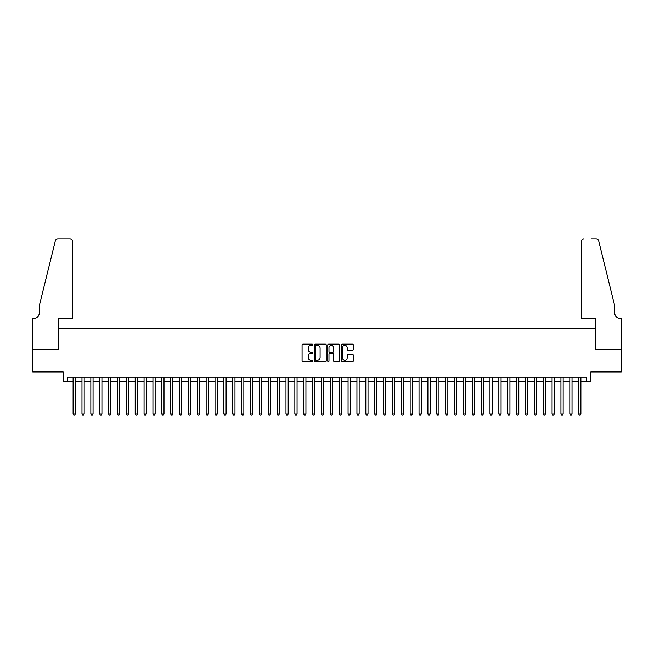 <?xml version="1.0" encoding="UTF-8"?>
<svg xmlns="http://www.w3.org/2000/svg" width="654" height="654" viewBox="0 0 654 654"><rect width="100%" height="100%" fill="white"/><g stroke="black" fill="none" stroke-linecap="round" stroke-linejoin="round"><path stroke-width="0.98" d="M312.808 344.756A0.613 0.613 0 0 0 312.203 344.151L302.949 344.151A0.867 0.867 0 0 0 302.074 345.018L302.074 360.689A0.867 0.867 0 0 0 302.949 361.564L312.203 361.564A0.613 0.613 0 0 0 312.808 360.951A0.613 0.613 0 0 0 312.203 360.346L311.002 360.346A2.788 2.788 0 0 1 308.214 357.558L308.214 356.25A2.788 2.788 0 0 1 311.002 353.462L312.203 353.462A0.613 0.613 0 0 0 312.808 352.858A0.613 0.613 0 0 0 312.203 352.244L311.002 352.244A2.788 2.788 0 0 1 308.214 349.457L308.214 348.157A2.788 2.788 0 0 1 311.002 345.369L312.203 345.369A0.613 0.613 0 0 0 312.808 344.756M352.441 350.291A0.867 0.867 0 0 0 353.315 349.416L353.315 345.018A0.867 0.867 0 0 0 352.441 344.151L342.173 344.151A0.867 0.867 0 0 0 341.298 345.018L341.298 360.689A0.867 0.867 0 0 0 342.173 361.564L352.441 361.564A0.867 0.867 0 0 0 353.315 360.689L353.315 355.384A0.867 0.867 0 0 0 352.441 354.509L348.051 354.509A0.867 0.867 0 0 0 347.176 355.384L347.176 358.016A2.33 2.33 0 0 1 344.846 360.346A2.33 2.33 0 0 1 342.516 358.016L342.516 347.699A2.33 2.33 0 0 1 344.846 345.369A2.33 2.33 0 0 1 347.176 347.699L347.176 349.416A0.867 0.867 0 0 0 348.051 350.291L352.441 350.291M67.558 381.683L67.558 377.244L586.442 377.244L586.442 381.683L590.873 381.683L590.873 371.922L621.259 371.922L621.259 349.751L595.753 349.751L595.753 328.463L58.247 328.463L58.247 349.751L32.741 349.751L32.741 371.922L63.127 371.922L63.127 381.683L73.101 381.683M326.24 345.018A0.867 0.867 0 0 0 325.365 344.151L315.097 344.151A0.867 0.867 0 0 0 314.222 345.018L314.222 360.689A0.867 0.867 0 0 0 315.097 361.564L325.365 361.564A0.867 0.867 0 0 0 326.24 360.689L326.24 345.018M328.635 344.151L338.903 344.151A0.867 0.867 0 0 1 339.778 345.018L339.778 360.689A0.867 0.867 0 0 1 338.903 361.564L334.513 361.564A0.867 0.867 0 0 1 333.638 360.689L333.638 354.337A0.867 0.867 0 0 0 332.772 353.462L329.853 353.462A0.867 0.867 0 0 0 328.978 354.337L328.978 360.951A0.613 0.613 0 0 1 328.373 361.564A0.613 0.613 0 0 1 327.76 360.951L327.76 345.018A0.867 0.867 0 0 1 328.635 344.151M75.316 381.683L81.971 381.683M84.186 381.683L90.841 381.683M93.056 381.683L99.71 381.683M101.926 381.683L108.58 381.683M110.796 381.683L117.45 381.683M119.666 381.683L126.32 381.683M128.536 381.683L135.19 381.683M137.405 381.683L144.06 381.683M146.275 381.683L152.93 381.683M155.145 381.683L161.8 381.683M164.015 381.683L170.669 381.683M172.885 381.683L179.539 381.683M181.755 381.683L188.409 381.683M190.625 381.683L197.279 381.683M199.495 381.683L206.149 381.683M208.364 381.683L215.019 381.683M217.234 381.683L223.889 381.683M226.104 381.683L232.759 381.683M234.974 381.683L241.628 381.683M243.844 381.683L250.498 381.683M252.714 381.683L259.368 381.683M261.584 381.683L268.238 381.683M270.454 381.683L277.108 381.683M279.323 381.683L285.978 381.683M288.193 381.683L294.848 381.683M297.063 381.683L303.718 381.683M305.933 381.683L312.587 381.683M314.803 381.683L321.457 381.683M323.673 381.683L330.327 381.683M332.543 381.683L339.197 381.683M341.413 381.683L348.067 381.683M350.282 381.683L356.937 381.683M359.152 381.683L365.807 381.683M368.022 381.683L374.677 381.683M376.892 381.683L383.546 381.683M385.762 381.683L392.416 381.683M394.632 381.683L401.286 381.683M403.502 381.683L410.156 381.683M412.372 381.683L419.026 381.683M421.241 381.683L427.896 381.683M430.111 381.683L436.766 381.683M438.981 381.683L445.636 381.683M447.851 381.683L454.505 381.683M456.721 381.683L463.375 381.683M465.591 381.683L472.245 381.683M474.461 381.683L481.115 381.683M483.331 381.683L489.985 381.683M492.2 381.683L498.855 381.683M501.07 381.683L507.725 381.683M509.94 381.683L516.595 381.683M518.81 381.683L525.464 381.683M527.68 381.683L534.334 381.683M536.55 381.683L543.204 381.683M545.42 381.683L552.074 381.683M554.29 381.683L560.944 381.683M563.159 381.683L569.814 381.683M572.029 381.683L578.684 381.683M580.899 381.683L586.442 381.683M316.054 345.369A0.613 0.613 0 0 0 315.441 345.974L315.441 359.733A0.613 0.613 0 0 0 316.054 360.346L317.313 360.346A2.788 2.788 0 0 0 320.1 357.558L320.1 348.157A2.788 2.788 0 0 0 317.313 345.369L316.054 345.369M333.638 347.74A2.33 2.33 0 0 0 331.308 345.41A2.33 2.33 0 0 0 328.978 347.74L328.978 351.378A0.867 0.867 0 0 0 329.853 352.244L332.772 352.244A0.867 0.867 0 0 0 333.638 351.378L333.638 347.74M75.316 377.244L75.316 413.966L73.101 413.966L73.101 377.244M75.316 413.966L74.654 415.118L73.771 415.118L73.101 413.966M72.659 318.711L72.659 241.539A2.657 2.657 0 0 0 69.994 238.882L57.887 238.882A2.657 2.657 0 0 0 55.304 240.901L39.395 305.402L39.395 312.498A6.205 6.205 0 0 1 33.191 318.711L32.7 318.711L32.7 349.751L58.108 349.751L58.108 318.711L72.659 318.711L72.659 241.539C72.488 239.936 71.605 239.045 69.994 238.882L62.637 238.882M55.304 240.901C55.982 239.446 55.982 239.446 55.304 240.901C55.982 239.446 55.982 239.446 55.304 240.901M39.395 312.498A6.205 6.205 0 0 1 33.191 318.711M581.341 318.711L581.341 241.539L581.341 318.711L595.892 318.711L595.892 349.751L621.3 349.751L621.3 318.711L620.809 318.711A6.205 6.205 0 0 1 614.605 312.498A6.205 6.205 0 0 0 620.809 318.711M609.724 285.626L598.696 240.901L614.605 305.402L614.605 312.498M591.363 238.882L596.113 238.882A2.657 2.657 0 0 1 598.696 240.901C598.018 239.446 598.018 239.446 598.696 240.901C598.018 239.446 598.018 239.446 598.696 240.901M584.006 238.882A2.657 2.657 0 0 0 581.341 241.539C581.512 239.936 582.395 239.045 584.006 238.882M84.186 377.244L84.186 413.966L81.971 413.966L81.971 377.244M84.186 413.966L83.524 415.118L82.633 415.118L81.971 413.966M93.056 377.244L93.056 413.966L90.841 413.966L90.841 377.244M93.056 413.966L92.394 415.118L91.503 415.118L90.841 413.966M101.926 377.244L101.926 413.966L99.71 413.966L99.71 377.244M101.926 413.966L101.264 415.118L100.373 415.118L99.71 413.966M110.796 377.244L110.796 413.966L108.58 413.966L108.58 377.244M110.796 413.966L110.134 415.118L109.243 415.118L108.58 413.966M119.666 377.244L119.666 413.966L117.45 413.966L117.45 377.244M119.666 413.966L119.003 415.118L118.112 415.118L117.45 413.966M128.536 377.244L128.536 413.966L126.32 413.966L126.32 377.244M128.536 413.966L127.873 415.118L126.982 415.118L126.32 413.966M137.405 377.244L137.405 413.966L135.19 413.966L135.19 377.244M137.405 413.966L136.743 415.118L135.852 415.118L135.19 413.966M146.275 377.244L146.275 413.966L144.06 413.966L144.06 377.244M146.275 413.966L145.613 415.118L144.722 415.118L144.06 413.966M155.145 377.244L155.145 413.966L152.93 413.966L152.93 377.244M155.145 413.966L154.483 415.118L153.592 415.118L152.93 413.966M164.015 377.244L164.015 413.966L161.8 413.966L161.8 377.244M164.015 413.966L163.353 415.118L162.462 415.118L161.8 413.966M172.885 377.244L172.885 413.966L170.669 413.966L170.669 377.244M172.885 413.966L172.223 415.118L171.332 415.118L170.669 413.966M181.755 377.244L181.755 413.966L179.539 413.966L179.539 377.244M181.755 413.966L181.093 415.118L180.202 415.118L179.539 413.966M190.625 377.244L190.625 413.966L188.409 413.966L188.409 377.244M190.625 413.966L189.962 415.118L189.071 415.118L188.409 413.966M199.495 377.244L199.495 413.966L197.279 413.966L197.279 377.244M199.495 413.966L198.832 415.118L197.941 415.118L197.279 413.966M208.364 377.244L208.364 413.966L206.149 413.966L206.149 377.244M208.364 413.966L207.702 415.118L206.811 415.118L206.149 413.966M217.234 377.244L217.234 413.966L215.019 413.966L215.019 377.244M217.234 413.966L216.572 415.118L215.681 415.118L215.019 413.966M226.104 377.244L226.104 413.966L223.889 413.966L223.889 377.244M226.104 413.966L225.442 415.118L224.551 415.118L223.889 413.966M234.974 377.244L234.974 413.966L232.759 413.966L232.759 377.244M234.974 413.966L234.312 415.118L233.421 415.118L232.759 413.966M243.844 377.244L243.844 413.966L241.628 413.966L241.628 377.244M243.844 413.966L243.182 415.118L242.291 415.118L241.628 413.966M252.714 377.244L252.714 413.966L250.498 413.966L250.498 377.244M252.714 413.966L252.052 415.118L251.161 415.118L250.498 413.966M261.584 377.244L261.584 413.966L259.368 413.966L259.368 377.244M261.584 413.966L260.921 415.118L260.03 415.118L259.368 413.966M270.454 377.244L270.454 413.966L268.238 413.966L268.238 377.244M270.454 413.966L269.791 415.118L268.9 415.118L268.238 413.966M279.323 377.244L279.323 413.966L277.108 413.966L277.108 377.244M279.323 413.966L278.661 415.118L277.77 415.118L277.108 413.966M288.193 377.244L288.193 413.966L285.978 413.966L285.978 377.244M288.193 413.966L287.531 415.118L286.64 415.118L285.978 413.966M297.063 377.244L297.063 413.966L294.848 413.966L294.848 377.244M297.063 413.966L296.401 415.118L295.51 415.118L294.848 413.966M305.933 377.244L305.933 413.966L303.718 413.966L303.718 377.244M305.933 413.966L305.271 415.118L304.38 415.118L303.718 413.966M314.803 377.244L314.803 413.966L312.587 413.966L312.587 377.244M314.803 413.966L314.141 415.118L313.25 415.118L312.587 413.966M323.673 377.244L323.673 413.966L321.457 413.966L321.457 377.244M323.673 413.966L323.011 415.118L322.12 415.118L321.457 413.966M332.543 377.244L332.543 413.966L330.327 413.966L330.327 377.244M332.543 413.966L331.88 415.118L330.989 415.118L330.327 413.966M341.413 377.244L341.413 413.966L339.197 413.966L339.197 377.244M341.413 413.966L340.75 415.118L339.859 415.118L339.197 413.966M350.282 377.244L350.282 413.966L348.067 413.966L348.067 377.244M350.282 413.966L349.62 415.118L348.729 415.118L348.067 413.966M359.152 377.244L359.152 413.966L356.937 413.966L356.937 377.244M359.152 413.966L358.49 415.118L357.599 415.118L356.937 413.966M368.022 377.244L368.022 413.966L365.807 413.966L365.807 377.244M368.022 413.966L367.36 415.118L366.469 415.118L365.807 413.966M376.892 377.244L376.892 413.966L374.677 413.966L374.677 377.244M376.892 413.966L376.23 415.118L375.339 415.118L374.677 413.966M385.762 377.244L385.762 413.966L383.546 413.966L383.546 377.244M385.762 413.966L385.1 415.118L384.209 415.118L383.546 413.966M394.632 377.244L394.632 413.966L392.416 413.966L392.416 377.244M394.632 413.966L393.97 415.118L393.079 415.118L392.416 413.966M403.502 377.244L403.502 413.966L401.286 413.966L401.286 377.244M403.502 413.966L402.839 415.118L401.948 415.118L401.286 413.966M412.372 377.244L412.372 413.966L410.156 413.966L410.156 377.244M412.372 413.966L411.709 415.118L410.818 415.118L410.156 413.966M421.241 377.244L421.241 413.966L419.026 413.966L419.026 377.244M421.241 413.966L420.579 415.118L419.688 415.118L419.026 413.966M430.111 377.244L430.111 413.966L427.896 413.966L427.896 377.244M430.111 413.966L429.449 415.118L428.558 415.118L427.896 413.966M438.981 377.244L438.981 413.966L436.766 413.966L436.766 377.244M438.981 413.966L438.319 415.118L437.428 415.118L436.766 413.966M447.851 377.244L447.851 413.966L445.636 413.966L445.636 377.244M447.851 413.966L447.189 415.118L446.298 415.118L445.636 413.966M456.721 377.244L456.721 413.966L454.505 413.966L454.505 377.244M456.721 413.966L456.059 415.118L455.168 415.118L454.505 413.966M465.591 377.244L465.591 413.966L463.375 413.966L463.375 377.244M465.591 413.966L464.929 415.118L464.038 415.118L463.375 413.966M474.461 377.244L474.461 413.966L472.245 413.966L472.245 377.244M474.461 413.966L473.798 415.118L472.907 415.118L472.245 413.966M483.331 377.244L483.331 413.966L481.115 413.966L481.115 377.244M483.331 413.966L482.668 415.118L481.777 415.118L481.115 413.966M492.2 377.244L492.2 413.966L489.985 413.966L489.985 377.244M492.2 413.966L491.538 415.118L490.647 415.118L489.985 413.966M501.07 377.244L501.07 413.966L498.855 413.966L498.855 377.244M501.07 413.966L500.408 415.118L499.517 415.118L498.855 413.966M509.94 377.244L509.94 413.966L507.725 413.966L507.725 377.244M509.94 413.966L509.278 415.118L508.387 415.118L507.725 413.966M518.81 377.244L518.81 413.966L516.595 413.966L516.595 377.244M518.81 413.966L518.148 415.118L517.257 415.118L516.595 413.966M527.68 377.244L527.68 413.966L525.464 413.966L525.464 377.244M527.68 413.966L527.018 415.118L526.127 415.118L525.464 413.966M536.55 377.244L536.55 413.966L534.334 413.966L534.334 377.244M536.55 413.966L535.888 415.118L534.997 415.118L534.334 413.966M545.42 377.244L545.42 413.966L543.204 413.966L543.204 377.244M545.42 413.966L544.757 415.118L543.866 415.118L543.204 413.966M554.29 377.244L554.29 413.966L552.074 413.966L552.074 377.244M554.29 413.966L553.627 415.118L552.736 415.118L552.074 413.966M563.159 377.244L563.159 413.966L560.944 413.966L560.944 377.244M563.159 413.966L562.497 415.118L561.606 415.118L560.944 413.966M572.029 377.244L572.029 413.966L569.814 413.966L569.814 377.244M572.029 413.966L571.367 415.118L570.476 415.118L569.814 413.966M580.899 377.244L580.899 413.966L578.684 413.966L578.684 377.244M580.899 413.966L580.229 415.118L579.346 415.118L578.684 413.966"/></g></svg>
